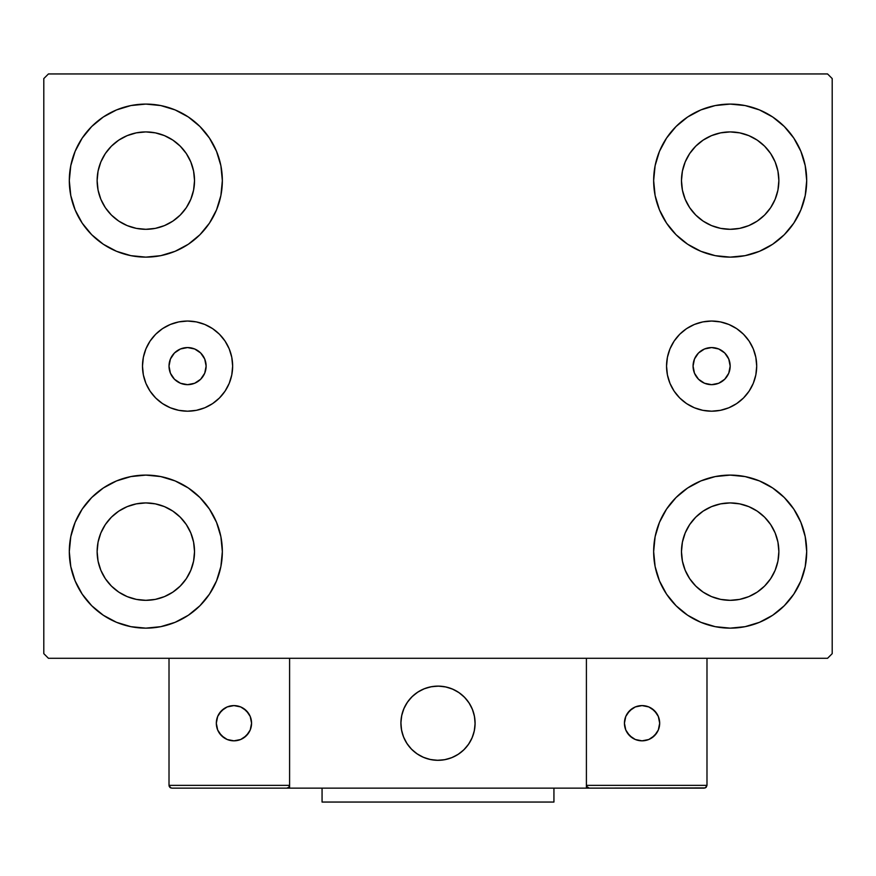 <?xml version="1.0" encoding="UTF-8"?>
<svg xmlns="http://www.w3.org/2000/svg" width="876" height="876" viewBox="0 0 876 876"><rect width="100%" height="100%" fill="white"/><g stroke="black" fill="none" stroke-linecap="round" stroke-linejoin="round"><path stroke-width="1.31" d="M169.013 366.113A18.549 18.549 0 0 1 187.563 347.564A18.549 18.549 0 0 1 206.123 366.113L204.71 359.018L200.681 352.995L194.669 348.976L187.563 347.564L180.467 348.976L174.444 352.995L170.426 359.018L169.013 366.113L170.426 373.22L174.444 379.231L180.467 383.25L187.563 384.663L194.669 383.25L200.681 379.231L204.71 373.22L206.123 366.113A18.549 18.549 0 0 1 187.563 384.663A18.549 18.549 0 0 1 169.013 366.113M693.069 366.113A18.549 18.549 0 0 1 711.619 347.564A18.549 18.549 0 0 1 730.168 366.113L728.755 373.22L724.737 379.231L718.725 383.25L711.619 384.663L704.523 383.25L698.5 379.231L694.482 373.22L693.069 366.113L694.482 359.018L698.5 352.995L704.523 348.976L711.619 347.564L718.725 348.976L724.737 352.995L728.755 359.018L730.168 366.113A18.549 18.549 0 0 1 711.619 384.663A18.549 18.549 0 0 1 693.069 366.113M666.548 366.113A45.081 45.081 0 0 1 711.619 321.043A45.081 45.081 0 0 1 756.7 366.113L755.835 374.906L753.272 383.37L749.1 391.156L743.494 397.989L736.661 403.595L728.876 407.767L720.411 410.329L711.619 411.194L702.826 410.329L694.372 407.767L686.576 403.595L679.743 397.989L674.137 391.156L669.976 383.37L667.413 374.906L666.548 366.113L667.413 357.32L669.976 348.867L674.137 341.071L679.743 334.238L686.576 328.631L694.372 324.47L702.826 321.908L711.619 321.043L720.411 321.908L728.876 324.47L736.661 328.631L743.494 334.238L749.1 341.071L753.272 348.867L755.835 357.32L756.7 366.113A45.081 45.081 0 0 1 711.619 411.194A45.081 45.081 0 0 1 666.548 366.113M142.492 366.113A45.081 45.081 0 0 1 187.563 321.043A45.081 45.081 0 0 1 232.644 366.113L231.779 374.906L229.216 383.37L225.044 391.156L219.438 397.989L212.616 403.595L204.82 407.767L196.366 410.329L187.563 411.194L178.77 410.329L170.316 407.767L162.52 403.595L155.687 397.989L150.081 391.156L145.92 383.37L143.357 374.906L142.492 366.113L143.357 357.32L145.92 348.867L150.081 341.071L155.687 334.238L162.52 328.631L170.316 324.47L178.77 321.908L187.563 321.043L196.366 321.908L204.82 324.47L212.616 328.631L219.438 334.238L225.044 341.071L229.216 348.867L231.779 357.32L232.644 366.113A45.081 45.081 0 0 1 187.563 411.194A45.081 45.081 0 0 1 142.492 366.113L143.357 374.906M75.128 580.908L70.781 566.553L69.303 551.617A76.519 76.519 0 0 1 145.832 475.099A76.519 76.519 0 0 1 222.351 551.617L220.883 566.553L216.525 580.908L209.452 594.136L199.936 605.732L188.34 615.248L175.112 622.321L160.757 626.668L145.832 628.147L130.896 626.668L116.541 622.321L103.313 615.248L91.717 605.732L82.202 594.136L75.128 580.908L70.781 566.553L69.303 551.617L70.781 536.692L75.128 522.337L82.202 509.109L91.717 497.513L103.313 487.998L116.541 480.924L130.896 476.577L145.832 475.099L160.757 476.577L175.112 480.924L188.34 487.998L199.936 497.513L209.452 509.109L216.525 522.337L220.883 536.692L222.351 551.617A76.519 76.519 0 0 1 145.832 628.147A76.519 76.519 0 0 1 69.303 551.617L70.781 536.692L75.128 522.337M800.872 151.329L805.219 165.684L806.697 180.609A76.519 76.519 0 0 1 730.168 257.128A76.519 76.519 0 0 1 653.649 180.609A76.519 76.519 0 0 1 730.168 104.091A76.519 76.519 0 0 1 806.697 180.609L805.219 195.534L800.872 209.89L793.798 223.128L784.283 234.724L772.687 244.24L759.459 251.302L745.104 255.661L730.168 257.128L715.243 255.661L700.888 251.302L687.66 244.24L676.064 234.724L666.548 223.128L659.475 209.89L655.117 195.534L653.649 180.609L655.117 165.684L659.475 151.329L666.548 138.101L676.064 126.505L687.66 116.99L700.888 109.916L715.243 105.558L730.168 104.091L745.104 105.558L759.459 109.916L772.687 116.99L784.283 126.505L793.798 138.101L800.872 151.329L805.219 165.684L806.697 180.609L805.219 195.534L800.872 209.89M800.872 522.337L805.219 536.692L806.697 551.617A76.519 76.519 0 0 1 730.168 628.147A76.519 76.519 0 0 1 653.649 551.617A76.519 76.519 0 0 1 730.168 475.099A76.519 76.519 0 0 1 806.697 551.617L805.219 566.553L800.872 580.908L793.798 594.136L784.283 605.732L772.687 615.248L759.459 622.321L745.104 626.668L730.168 628.147L715.243 626.668L700.888 622.321L687.66 615.248L676.064 605.732L666.548 594.136L659.475 580.908L655.117 566.553L653.649 551.617L655.117 536.692L659.475 522.337L666.548 509.109L676.064 497.513L687.66 487.998L700.888 480.924L715.243 476.577L730.168 475.099L745.104 476.577L759.459 480.924L772.687 487.998L784.283 497.513L793.798 509.109L800.872 522.337L805.219 536.692L806.697 551.617L805.219 566.553L800.872 580.908M75.128 209.89L70.781 195.534L69.303 180.609A76.519 76.519 0 0 1 145.832 104.091A76.519 76.519 0 0 1 222.351 180.609L220.883 195.534L216.525 209.89L209.452 223.128L199.936 234.724L188.34 244.24L175.112 251.302L160.757 255.661L145.832 257.128L130.896 255.661L116.541 251.302L103.313 244.24L91.717 234.724L82.202 223.128L75.128 209.89L70.781 195.534L69.303 180.609L70.781 165.684L75.128 151.329L82.202 138.101L91.717 126.505L103.313 116.99L116.541 109.916L130.896 105.558L145.832 104.091L160.757 105.558L175.112 109.916L188.34 116.99L199.936 126.505L209.452 138.101L216.525 151.329L220.883 165.684L222.351 180.609A76.519 76.519 0 0 1 145.832 257.128A76.519 76.519 0 0 1 69.303 180.609L70.781 165.684L75.128 151.329M105.339 207.667L111.394 215.047L105.339 207.667L100.839 199.246L98.068 190.114L97.137 180.609A48.695 48.695 0 0 1 145.832 131.915A48.695 48.695 0 0 1 194.527 180.609A48.695 48.695 0 0 1 145.832 229.304A48.695 48.695 0 0 1 97.137 180.609L98.068 171.116L100.839 161.972L98.068 171.116M689.686 578.675L695.741 586.055L689.686 578.675L685.185 570.254L682.415 561.122L681.473 551.617A48.695 48.695 0 0 1 730.168 502.923A48.695 48.695 0 0 1 778.863 551.617A48.695 48.695 0 0 1 730.168 600.323A48.695 48.695 0 0 1 681.473 551.617L682.415 542.124L685.185 532.991L682.415 542.124M689.686 207.667L695.741 215.047L689.686 207.667L685.185 199.246L682.415 190.114L681.473 180.609A48.695 48.695 0 0 1 730.168 131.915A48.695 48.695 0 0 1 778.863 180.609A48.695 48.695 0 0 1 730.168 229.304A48.695 48.695 0 0 1 681.473 180.609L682.415 171.116L685.185 161.972L682.415 171.116M105.339 578.675L111.394 586.055L105.339 578.675L100.839 570.254L98.068 561.122L97.137 551.617A48.695 48.695 0 0 1 145.832 502.923A48.695 48.695 0 0 1 194.527 551.617A48.695 48.695 0 0 1 145.832 600.323A48.695 48.695 0 0 1 97.137 551.617L98.068 542.124L100.839 532.991L98.068 542.124M827.557 73.945L48.443 73.945L43.8 78.577L43.8 653.649L48.443 658.292L827.557 658.292L832.2 653.649L832.2 78.577L827.557 73.945L48.443 73.945L43.8 78.577L43.8 653.649L48.443 658.292L827.557 658.292L832.2 653.649L832.2 78.577L827.557 73.945M111.394 215.047L118.775 221.102L111.394 215.047M127.195 225.603L136.327 228.373L127.195 225.603L118.775 221.102M172.879 221.102L180.259 215.047L186.314 207.667L180.259 215.047L172.879 221.102L164.458 225.603L155.326 228.373L145.832 229.304L136.327 228.373M190.815 199.246L193.585 190.114L190.815 199.246L186.314 207.667M186.314 153.552L180.259 146.183L172.879 140.127L180.259 146.183L186.314 153.552L190.815 161.972L193.585 171.116L194.527 180.609L193.585 190.114M164.458 135.627L155.326 132.856L164.458 135.627L172.879 140.127M118.775 140.127L111.394 146.183L105.339 153.552L111.394 146.183L118.775 140.127L127.195 135.627L136.327 132.856L145.832 131.915L155.326 132.856M695.741 586.055L703.121 592.11L695.741 586.055M711.542 596.611L720.674 599.381L711.542 596.611L703.121 592.11M757.225 592.11L764.606 586.055L770.661 578.675L764.606 586.055L757.225 592.11L748.805 596.611L739.673 599.381L730.168 600.323L720.674 599.381M775.161 570.254L777.932 561.122L775.161 570.254L770.661 578.675M770.661 524.571L764.606 517.19L757.225 511.135L764.606 517.19L770.661 524.571L775.161 532.991L777.932 542.124L778.863 551.617L777.932 561.122M748.805 506.635L739.673 503.864L748.805 506.635L757.225 511.135M703.121 511.135L695.741 517.19L689.686 524.571L695.741 517.19L703.121 511.135L711.542 506.635L720.674 503.864L730.168 502.923L739.673 503.864M695.741 215.047L703.121 221.102L695.741 215.047M711.542 225.603L720.674 228.373L711.542 225.603L703.121 221.102M757.225 221.102L764.606 215.047L770.661 207.667L764.606 215.047L757.225 221.102L748.805 225.603L739.673 228.373L730.168 229.304L720.674 228.373M775.161 199.246L777.932 190.114L775.161 199.246L770.661 207.667M770.661 153.552L764.606 146.183L757.225 140.127L764.606 146.183L770.661 153.552L775.161 161.972L777.932 171.116L778.863 180.609L777.932 190.114M748.805 135.627L739.673 132.856L730.168 131.915L739.673 132.856L748.805 135.627L757.225 140.127M703.121 140.127L695.741 146.183L689.686 153.552L695.741 146.183L703.121 140.127L711.542 135.627L720.674 132.856L730.168 131.915M111.394 586.055L118.775 592.11L111.394 586.055M127.195 596.611L136.327 599.381L127.195 596.611L118.775 592.11M172.879 592.11L180.259 586.055L186.314 578.675L180.259 586.055L172.879 592.11L164.458 596.611L155.326 599.381L145.832 600.323L136.327 599.381M190.815 570.254L193.585 561.122L190.815 570.254L186.314 578.675M186.314 524.571L180.259 517.19L172.879 511.135L180.259 517.19L186.314 524.571L190.815 532.991L193.585 542.124L194.527 551.617L193.585 561.122M164.458 506.635L155.326 503.864L164.458 506.635L172.879 511.135M118.775 511.135L111.394 517.19L105.339 524.571L111.394 517.19L118.775 511.135L127.195 506.635L136.327 503.864L145.832 502.923L155.326 503.864M100.839 161.972L105.339 153.552M685.185 532.991L689.686 524.571M685.185 161.972L689.686 153.552M100.839 532.991L105.339 524.571M231.779 374.906L231.341 376.877M196.366 410.329L187.563 411.194M743.494 397.989L744.337 397.124M679.743 334.238L678.232 335.826M400.901 723.215A37.099 37.099 0 0 1 438 686.116A37.099 37.099 0 0 1 475.099 723.215L474.387 715.977L472.274 709.012L468.846 702.607L464.236 696.978L458.608 692.368L452.202 688.941L445.238 686.828L438 686.116L430.762 686.828L423.798 688.941L417.392 692.368L411.764 696.978L407.154 702.607L403.726 709.012L401.613 715.977L400.901 723.215L401.613 730.453L403.726 737.417L407.154 743.823L411.764 749.451L417.392 754.061L423.798 757.488L430.762 759.601L438 760.313L445.238 759.601L452.202 757.488L458.608 754.061L464.236 749.451L468.846 743.823L472.274 737.417L474.387 730.453L475.099 723.215A37.099 37.099 0 0 1 438 760.313A37.099 37.099 0 0 1 400.901 723.215M706.987 785.356L586.405 785.356L586.405 658.292L586.405 785.356L706.987 785.356L706.165 787.327L706.987 785.356L706.987 658.292L706.987 785.356L705.268 787.929L586.405 788.137L586.405 658.292L586.405 788.137L289.595 788.137L289.595 658.292L586.405 658.292L289.595 658.292L289.595 788.137L171.795 788.137L286.813 788.137L288.784 787.327L289.595 785.356L169.013 785.356L169.013 658.292L169.013 785.356L169.834 787.327L171.795 788.137L169.834 787.327L170.732 787.929L169.013 785.356L169.232 786.429M586.405 785.356L587.216 787.327L586.613 786.429L589.187 788.137L286.813 788.137L288.784 787.327L286.813 788.137L288.784 787.327L289.595 785.356L169.013 785.356M401.033 726.379L401.526 729.982M402.358 733.53L403.54 736.968M405.062 740.286L406.891 743.428M409.015 746.385L411.435 749.111M420.097 755.703L423.36 757.302M433.894 760.083L437.518 760.313M441.165 760.182L444.767 759.689M448.315 758.857L451.753 757.674M455.071 756.163L458.214 754.324M461.17 752.199L463.897 749.779L461.17 752.199M466.371 747.118L468.583 744.217M470.489 741.129L472.087 737.855M474.869 727.321L475.099 723.696M474.967 720.05L474.474 716.448M473.642 712.9L472.46 709.461M470.938 706.144L469.109 703.001M466.985 700.044L464.565 697.318M455.903 690.726L452.64 689.127M442.106 686.346L438.482 686.116M434.835 686.247L431.233 686.74M427.685 687.572L424.247 688.755M420.929 690.277L417.786 692.106M414.83 694.241L412.103 696.65M409.629 699.311L407.417 702.213M405.511 705.311L403.913 708.575M401.131 719.108L400.901 722.744M431.704 686.653A37.099 37.099 0 0 1 474.562 716.918A37.099 37.099 0 0 1 444.296 759.777A37.099 37.099 0 0 1 401.438 729.511A37.099 37.099 0 0 1 431.704 686.653L424.685 688.58L418.191 691.843L412.454 696.31L407.69 701.818L404.099 708.137L401.81 715.046L400.912 722.262L401.438 729.511L403.365 736.53L406.628 743.023L411.096 748.772L416.604 753.524L422.922 757.116L429.831 759.404L437.047 760.302L444.296 759.777L451.315 757.85L457.809 754.586L463.546 750.119L468.31 744.611L471.901 738.293L474.19 731.383L475.088 724.167L474.562 716.918L472.635 709.899L469.372 703.406L464.904 697.668L459.396 692.905L453.078 689.313L446.169 687.025L438.953 686.127L431.704 686.653M586.405 658.292L706.987 658.292L586.405 658.292M589.187 788.137L587.216 787.327L589.187 788.137L704.205 788.137L706.165 787.327M587.216 787.327L588.125 787.929M289.387 786.429L288.784 787.327M659.683 723.215A17.619 17.619 0 0 1 642.053 740.833A17.619 17.619 0 0 1 624.435 723.215A17.619 17.619 0 0 1 642.053 705.596A17.619 17.619 0 0 1 659.683 723.215L658.336 716.469L654.514 710.754L648.798 706.932L642.053 705.596L635.308 706.932L629.592 710.754L625.771 716.469L624.435 723.215L625.771 729.96L629.592 735.676L635.308 739.497L642.053 740.833L648.798 739.497L654.514 735.676L658.336 729.96L659.683 723.215M627.402 733.004L632.264 737.866M651.843 737.866L656.704 733.004M656.704 713.425L651.843 708.564M632.264 708.564L627.402 713.425M233.947 705.596A17.619 17.619 0 0 1 251.565 723.215A17.619 17.619 0 0 1 233.947 740.833A17.619 17.619 0 0 1 216.317 723.215A17.619 17.619 0 0 1 233.947 705.596L227.202 706.932L221.486 710.754L217.664 716.469L216.317 723.215L217.664 729.96L221.486 735.676L227.202 739.497L233.947 740.833L240.692 739.497L246.408 735.676L250.229 729.96L251.565 723.215L250.229 716.469L246.408 710.754L240.692 706.932L233.947 705.596M243.736 737.866L248.598 733.004M248.598 713.425L243.736 708.564M224.157 708.564L219.296 713.425M219.296 733.004L224.157 737.866M553.939 788.137L553.939 802.055L322.061 802.055L322.061 788.137L322.061 802.055L553.939 802.055L553.939 788.137"/></g></svg>
